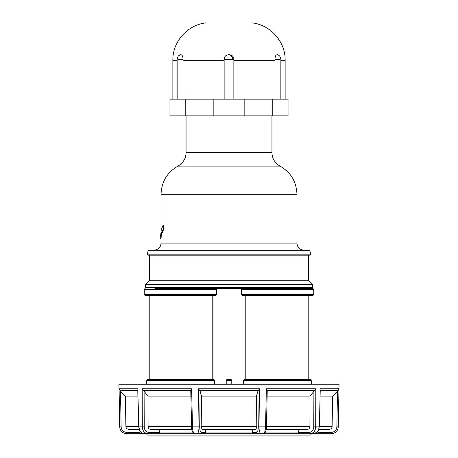 <?xml version="1.0" encoding="UTF-8"?>
<svg xmlns="http://www.w3.org/2000/svg" width="458" height="458" viewBox="0 0 458 458"><rect width="100%" height="100%" fill="white"/><g stroke="black" fill="none" stroke-linecap="round" stroke-linejoin="round"><path stroke-width="0.69" d="M229.349 54.708L231.072 55.057L229 54.708C226.029 54.846 224.403 56.391 224.134 59.351L233.866 59.351C233.809 57.353 232.876 55.922 231.072 55.057M229.24 54.708C231.25 55.527 232.487 57.25 232.95 59.861M232.195 57.427L233.466 57.405M183 99.174L183.011 59.351C182.988 56.552 182.29 55.006 180.916 54.708L180.927 54.708M178.133 60.267L178.145 59.351L183.005 59.351M180.916 54.708L179.994 54.857C178.935 56.019 178.168 54.674 177.143 59.408M183 60.267L224.139 60.267L224.134 59.351M280.857 59.408C279.964 54.605 278.241 55.475 278 54.857L277.434 54.708C275.865 54.702 275.046 56.254 274.989 59.351L275 60.267L233.861 60.267L233.866 59.351M224.139 60.267L224.139 99.174M233.861 60.267L233.861 99.174M275 60.267L275 99.174M185.771 99.174L169.947 99.174L169.947 115.851L185.771 115.851L185.771 99.174L288.053 99.174L288.053 115.851L272.229 115.851L272.229 99.174M272.229 115.851L213.176 115.851L213.176 99.174M244.824 115.851L244.824 99.174M213.176 115.851L185.771 115.851M279.861 59.351L274.995 59.351M311.285 433.709L144.591 433.709C141.156 433.251 139.261 430.978 138.894 426.885L137.766 389.953M146.755 433.949A1.391 1.391 0 0 0 148.123 435.1L309.877 435.1A1.391 1.391 0 0 0 311.245 433.949M154.901 287.395L154.901 288.506L242.391 288.506L158.846 288.506L158.846 287.395M163.809 287.395L163.809 288.506M154.901 288.506L158.846 288.506M245.786 295.45L245.786 379.659L310.845 379.659L244.251 379.659L243.587 380.489L243.587 384.245M212.214 379.659L147.155 379.659L213.749 379.659L212.214 379.659L212.214 295.45M215.609 295.45L145.072 295.45L144.236 294.62L216.582 294.62L215.609 295.45M312.929 295.45L242.391 295.45L241.418 294.62L313.764 294.62L312.929 295.45M242.391 288.506L312.929 288.506L313.764 289.336L241.418 289.336L242.391 288.506M241.418 289.336L241.418 294.62M215.609 288.506L216.582 289.336L216.582 294.62M213.749 379.659L214.413 380.489L146.325 380.489L146.325 384.245M214.413 384.245L214.413 380.489M226.223 380.489L227.036 380.489L227.054 379.659A0.836 0.836 0 0 0 226.223 380.489L226.223 384.245L226.223 380.489L227.054 379.659L230.946 379.659L230.964 380.489L231.777 380.489L231.777 384.245L231.777 380.489A0.836 0.836 0 0 0 230.946 379.659M149.52 255.158L149.52 280.72L308.48 280.72L312.648 284.613L145.352 284.613L145.352 287.395L312.648 287.395L312.648 284.613M161.05 239.007L161.05 243.118L296.95 243.118C297.322 247.383 299.635 249.73 303.894 250.154M161.336 234.25L161.061 238.28L160.506 238.28L160.495 237.794L160.506 238.28L160.495 237.794L161.05 237.794L161.056 239.002M161.754 233.78L161.205 233.78L161.079 234.25L161.634 234.25L164.033 228.485L163.5 225.634L162.962 225.634L161.268 229.75L160.5 237.061M148.014 250.847L309.986 250.847L309.167 250.154L148.833 250.154L148.014 250.847L147.459 254.184L148.278 255.158L309.723 255.158L310.541 254.184L147.459 254.184M161.079 234.25L160.998 233.191L160.495 236.7M161.061 239.002L160.506 239.002L160.506 238.28M160.506 239.002L160.495 237.977M160.495 235.257L160.5 236.311M164.033 228.485L163.5 228.485L162.962 225.634M162.115 232.601L161.434 232.412M163.5 228.485L161.205 233.78M317.468 433.709L331.323 433.709C335.542 433.251 337.861 430.978 338.267 426.885L339.052 384.245L118.948 384.245L119.693 426.885C120.162 431.041 122.475 433.314 126.637 433.709L126.637 433.709M205.43 429.266L205.333 432.947L252.667 432.947L252.535 432.346L256.663 432.346C257.654 432.163 258.197 430.343 258.289 426.885L257.883 391.258L259.56 388.779L260.001 426.885C259.932 430.978 259.257 433.251 257.98 433.709L331.363 433.709L331.323 432.346C334.546 432.163 336.401 430.343 336.882 426.885L337.483 391.258L332.617 396.124L332.113 426.535C331.924 428.196 331.002 429.106 329.331 429.266L318.94 429.266L329.331 429.266M266.384 426.885L265.531 426.885L266.367 388.779L267.163 391.258L267.237 390.691L314.423 390.691L310.009 396.124L309.911 426.535C309.78 428.196 309.041 429.106 307.69 429.266L266.253 429.266L307.69 429.266M314.423 390.691L315.82 388.779L315.694 426.885C315.396 430.978 313.547 433.251 310.152 433.709L301.948 433.709M264.856 432.947L298.593 432.947L298.542 432.346L309.333 432.346C311.944 432.163 313.421 430.343 313.776 426.885L319.106 426.885C318.739 430.978 316.839 433.251 313.409 433.709C320.972 431.018 318.258 429.112 319.352 426.89L320.239 389.918M258.163 390.691L199.837 390.691L198.44 388.779L197.999 426.885C198.068 430.978 198.743 433.251 200.02 433.709L194.742 433.709C193.413 433.251 192.652 430.978 192.469 426.885L191.633 388.779L190.763 390.691L143.577 390.691L144.104 391.258L144.224 426.885C144.528 430.268 146.005 432.089 148.667 432.346L159.458 432.346L159.407 432.947L193.15 432.947M144.224 426.885L142.306 426.885L142.18 388.779L143.577 390.691M137.972 388.779L119.086 388.779L119.733 426.885L119.086 388.779L120.517 391.258L121.118 426.885L119.733 426.885C120.145 430.978 122.458 433.251 126.677 433.709L194.742 433.709C193.694 434.39 191.083 430.36 191.547 426.89L199.711 426.885C199.785 430.268 200.329 432.089 201.337 432.346L205.465 432.346M139.06 429.266L128.669 429.266C127.003 429.106 126.076 428.196 125.887 426.535L125.383 396.124L120.517 391.258M125.383 396.124L137.91 396.124M255.993 429.266L202.007 429.266L201.194 426.535L201.543 396.124L256.457 396.124L256.806 426.535L255.993 429.266L252.57 429.266L252.535 432.346M191.747 429.266L150.31 429.266C148.964 429.106 148.22 428.196 148.089 426.535L147.991 396.124L190.871 396.124M313.409 433.709L310.152 433.709A1.391 0.819 90 0 1 309.333 432.346M258.879 433.709L298.685 433.709L298.593 432.947M205.333 432.947L204.4 433.709L253.6 433.709L252.667 432.947M148.667 432.346A1.391 0.819 90 0 1 147.848 433.709L144.591 433.709C142.759 433.526 141.316 432.787 140.257 431.499L138.648 426.89L142.306 426.885C142.604 430.978 144.453 433.251 147.848 433.709L194.742 433.709M140.068 432.947L140.852 433.709L126.677 433.709L126.677 432.346L140.022 432.346L140.068 432.947L141.894 432.947M316.106 432.947L317.932 432.947L317.978 432.346L331.323 432.346M318.098 431.012L317.978 432.346M298.725 429.266L298.542 432.346M159.275 429.266L159.458 432.346M139.902 431.012L140.022 432.346M317.932 432.947L317.148 433.709M267.129 396.124L310.009 396.124M320.09 396.124L332.617 396.124M258.289 426.885L265.531 426.885C265.342 430.978 264.587 433.251 263.258 433.709C266.275 433.262 266.39 428.402 266.453 426.89L267.243 390.829M257.883 391.258L256.457 396.124M201.543 396.124L200.117 391.258L199.711 426.885M147.991 396.124L144.104 391.258M159.315 433.709L159.407 432.947M190.837 391.258L190.763 390.691L190.837 391.258M199.837 390.691L200.117 391.258M337.483 391.258L338.056 390.691L320.222 390.691M320.028 388.779L338.914 388.779L338.056 390.691M229 54.708L229 59.425M280.857 60.267L285.139 60.267C285.529 41.827 270.449 24.772 252.095 22.911L251.757 22.911M205.905 22.911C187.551 24.772 172.471 41.827 172.861 60.267L177.143 60.267M216.582 289.336L144.236 289.336L144.236 294.62M227.036 384.245L227.036 380.489L230.964 380.489L230.964 384.245M311.675 384.245L311.675 380.489L243.587 380.489M186.062 115.851L186.062 152.606L271.938 152.606L271.938 115.851M271.938 152.606C272.155 158.594 274.852 163.088 280.027 166.094L177.973 166.094C183.148 163.088 185.851 158.588 186.062 152.606M177.973 166.094C167.141 172.38 161.502 181.78 161.05 194.295L296.95 194.295L296.95 243.118M315.82 388.779L266.367 388.779M259.56 388.779L198.44 388.779M191.633 388.779L142.18 388.779M137.778 390.691L119.944 390.691M309.911 426.535L266.464 426.535M256.806 426.535L201.194 426.535M332.113 426.535L319.358 426.535M125.887 426.535L138.642 426.535M191.536 426.535L148.089 426.535M313.776 426.885L313.896 391.258M256.663 432.346A1.391 1.322 90 0 0 257.98 433.709M201.337 432.346A1.391 1.322 90 0 1 200.02 433.709M191.616 426.885L190.757 390.829M336.882 426.885L338.267 426.885M121.118 426.885C121.536 430.268 123.385 432.089 126.677 432.346M172.861 60.267L172.861 99.174M285.139 60.267L285.139 99.174M177.143 99.174L177.143 59.351M280.857 99.174L280.857 59.351M298.822 287.395L298.822 288.506M149.795 295.45L149.795 379.659M308.205 295.45L308.205 379.659M313.764 289.336L313.764 294.62M144.236 289.336L145.072 288.506M311.675 380.489L310.845 379.659M146.325 380.489L147.155 379.659M308.48 255.158L308.48 280.72M149.52 280.72L145.352 284.613M161.05 194.295L161.05 230.929M161.05 237.668L161.05 237.977M280.027 166.094C290.859 172.38 296.498 181.78 296.95 194.295M161.05 243.118C160.678 247.383 158.365 249.73 154.106 250.154M309.986 250.847L310.541 254.184M161.061 239.007L160.5 239.007M138.648 426.89L137.761 389.827M338.307 426.885C337.838 431.041 335.525 433.314 331.363 433.709M319.352 426.89L320.239 389.827"/></g></svg>
